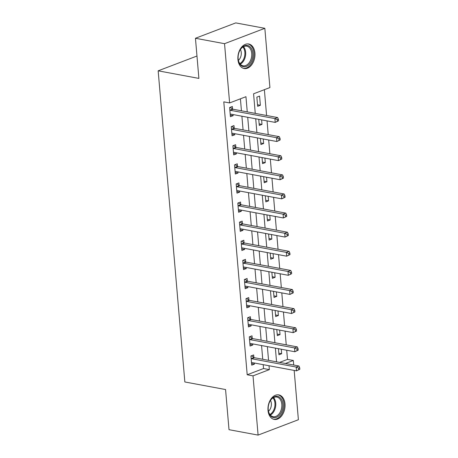 <?xml version="1.0" encoding="UTF-8"?>
<svg xmlns="http://www.w3.org/2000/svg" width="458" height="458" viewBox="0 0 458 458"><rect width="100%" height="100%" fill="white"/><g stroke="black" fill="none" stroke-linecap="round" stroke-linejoin="round"><path stroke-width="0.69" d="M268.01 410.397A12.475 8.387 -79.5 0 1 278.79 394.893A12.475 8.387 -79.5 0 1 285.002 403.916A12.475 8.387 -79.5 0 1 274.222 419.419A12.475 8.387 -79.5 0 1 268.01 410.397M237.925 59.5A12.475 8.387 -79.5 0 1 248.705 43.997A12.475 8.387 -79.5 0 1 254.917 53.019A12.475 8.387 -79.5 0 1 244.143 68.523A12.475 8.387 -79.5 0 1 237.925 59.5M294.168 370.425L298.393 419.728L258.094 435.1L229.006 429.684L225.565 389.546L184.843 381.966L158.165 70.824L198.892 78.41L195.451 38.272L235.75 22.9L264.839 28.316L269.917 87.564L253.577 93.793L255.255 113.384M279.609 362.404L287.498 359.398L286.708 350.227M286.244 344.834L285.071 331.117M284.607 325.724L283.433 312.007M282.97 306.614L281.796 292.891M281.332 287.498L280.153 273.781M279.695 268.388L278.516 254.671M278.052 249.278L276.878 235.555M276.414 230.162L275.241 216.445M274.777 211.052L273.603 197.335M273.14 191.942L271.96 178.219M271.502 172.826L270.323 159.109M269.865 153.716L268.686 139.999M268.222 134.606L267.048 120.889M266.585 115.49L264.375 89.676M287.498 359.398L293.315 360.48L293.704 365.032M256.858 97.136L257.642 106.313L260.367 105.271L259.577 96.1L256.858 97.136M258.759 119.343L259.28 125.423L262.005 124.381L261.621 119.876M260.402 138.453L260.923 144.533L263.642 143.497L263.258 138.986M262.039 157.569L262.56 163.649L265.279 162.607L264.896 158.102M263.676 176.679L264.197 182.759L266.922 181.717L266.533 177.212M265.314 195.789L265.835 201.869L268.56 200.833L268.17 196.322M266.951 214.905L267.472 220.979L270.197 219.943L269.808 215.432M268.594 234.015L269.115 240.095L271.834 239.053L271.451 234.548M270.231 253.125L270.752 259.205L273.472 258.169L273.088 253.658M271.869 272.241L272.39 278.315L275.115 277.279L274.726 272.768M273.506 291.351L274.027 297.431L276.752 296.389L276.363 291.883M275.144 310.461L275.664 316.541L278.39 315.505L278 310.993M276.787 329.571L277.308 335.651L280.027 334.615L279.643 330.103M278.424 348.687L278.945 354.767L281.664 353.725L281.281 349.219M247.257 111.895L245.952 96.701L229.618 102.936L223.796 101.853L247.194 374.77L263.533 368.535L263.201 364.66M262.737 359.267L261.564 345.544M261.1 340.151L259.926 326.434M259.463 321.041L258.283 307.324M257.825 301.931L256.646 288.208M256.182 282.815L255.009 269.098M254.545 263.705L253.371 249.988M252.908 244.595L251.734 230.872M251.27 225.479L250.091 211.762M249.633 206.369L248.454 192.652M247.99 187.259L246.816 173.536M246.352 168.143L245.179 154.426M244.715 149.033L243.541 135.316M243.078 129.923L241.898 116.206M241.44 110.813L240.41 98.819M232.561 108.97L232.349 106.485L229.63 107.521L230.414 116.698L233.139 115.656L233.042 114.552M234.204 128.085L233.986 125.595L231.267 126.637L232.051 135.808L234.777 134.772L234.679 133.667M235.841 147.195L235.63 144.711L232.904 145.747L233.689 154.919L236.414 153.882L236.317 152.777M237.479 166.306L237.267 163.821L234.542 164.857L235.332 174.034L238.051 172.992L237.96 171.887M239.116 185.421L238.904 182.931L236.179 183.973L236.969 193.144L239.689 192.108L239.597 191.003M240.753 204.531L240.542 202.047L237.822 203.083L238.607 212.254L241.332 211.218L241.234 210.113M242.397 223.641L242.179 221.157L239.46 222.193L240.244 231.37L242.969 230.328L242.872 229.223M244.034 242.757L243.822 240.267L241.097 241.309L241.881 250.48L244.606 249.444L244.509 248.339M245.671 261.867L245.459 259.383L242.734 260.419L243.524 269.59L246.244 268.554L246.152 267.449M247.309 280.977L247.097 278.493L244.372 279.529L245.162 288.706L247.881 287.664L247.789 286.559M248.946 300.093L248.734 297.603L246.015 298.645L246.799 307.816L249.524 306.78L249.427 305.675M250.589 319.203L250.371 316.713L247.652 317.755L248.436 326.926L251.161 325.89L251.064 324.785M252.226 338.313L252.014 335.829L249.289 336.865L250.074 346.042L252.799 345L252.701 343.895M253.864 357.429L253.652 354.939L250.927 355.981L251.717 365.152L254.436 364.116L254.345 363.011M196.969 56.019L158.165 70.824M195.451 38.272L224.535 43.687L264.839 28.316M258.094 435.1L253.016 375.852L269.35 369.623L269.018 365.742M247.194 374.77L253.016 375.852M229.618 102.936L224.535 43.687M268.554 360.349L267.38 346.632M266.917 341.239L265.743 327.516M265.279 322.123L264.106 308.406M263.642 303.013L262.463 289.296M262.005 283.903L260.825 270.18M260.362 264.787L259.188 251.07M258.724 245.677L257.551 231.96M257.087 226.567L255.913 212.844M255.45 207.451L254.27 193.734M253.812 188.341L252.633 174.624M252.169 169.231L250.995 155.508M250.532 150.115L249.358 136.398M248.894 131.005L247.721 117.288M285.426 363.492L293.315 360.48M255.719 118.777L256.898 132.494M257.356 137.887L258.535 151.609M258.999 157.002L260.173 170.719M260.636 176.112L261.81 189.83M262.274 195.222L263.447 208.945M263.911 214.338L265.09 228.055M265.548 233.448L266.728 247.165M267.191 252.558L268.365 266.281M268.829 271.674L270.002 285.391M270.466 290.784L271.64 304.501M272.104 309.894L273.283 323.617M273.741 329.01L274.92 342.727M275.384 348.12L276.558 361.837M263.533 368.535L269.35 369.623M230.277 115.124L233.139 115.656M257.511 104.739L260.367 105.271M278.808 353.192L281.664 353.725M277.17 334.082L280.027 334.615M275.533 314.972L278.39 315.505M273.895 295.857L276.752 296.389M272.252 276.746L275.115 277.279M270.615 257.636L273.472 258.169M268.978 238.521L271.834 239.053M267.34 219.411L270.197 219.943M265.703 200.301L268.56 200.833M264.06 181.185L266.922 181.717M262.423 162.075L265.279 162.607M260.785 142.965L263.642 143.497M259.148 123.855L262.005 124.381M231.92 134.24L234.777 134.772M233.557 153.35L236.414 153.882M235.194 172.46L238.051 172.992M236.832 191.576L239.689 192.108M238.469 210.686L241.332 211.218M240.112 229.796L242.969 230.328M241.75 248.912L244.606 249.444M243.387 268.022L246.244 268.554M245.024 287.132L247.881 287.664M246.662 306.247L249.524 306.78M248.305 325.357L251.161 325.89M249.942 344.468L252.799 345M251.579 363.583L254.436 364.116M278.533 120.815L278.401 119.286L277.313 119.704L277.445 121.233L278.533 120.815L275.212 122.406L230.769 114.128A1.597 1.093 -110.9 0 0 230.34 114.162L230.202 114.208M277.445 121.233L275.212 122.406L274.886 118.582L277.605 117.546L233.162 109.267A1.597 1.093 -110.9 0 1 232.716 109.078L230.151 107.321M229.842 110.012L229.996 110.115A1.597 1.093 -110.9 0 0 230.437 110.309L274.886 118.582L277.313 119.704M278.401 119.286L277.605 117.546M280.17 139.925L280.038 138.396L278.951 138.814L279.082 140.343L280.17 139.925L276.85 141.516L232.406 133.244A1.597 1.093 -110.9 0 0 231.983 133.272L231.84 133.324M279.082 140.343L276.85 141.516L276.523 137.698L279.248 136.656L234.799 128.383A1.597 1.093 -110.9 0 1 234.359 128.188L231.794 126.437M231.479 129.122L231.634 129.23A1.597 1.093 -110.9 0 0 232.08 129.419L276.523 137.698L278.951 138.814M280.038 138.396L279.248 136.656M281.807 159.041L281.681 157.512L280.588 157.924L280.72 159.453L281.807 159.041L278.487 160.632L234.044 152.354A1.597 1.093 -110.9 0 0 233.62 152.382L233.477 152.434M280.72 159.453L278.487 160.632L278.161 156.808L280.886 155.772L236.437 147.493A1.597 1.093 -110.9 0 1 235.996 147.299L233.431 145.547M233.116 148.232L233.271 148.34A1.597 1.093 -110.9 0 0 233.717 148.529L278.161 156.808L280.588 157.924M281.681 157.512L280.886 155.772M283.45 178.151L283.319 176.622L282.225 177.034L282.357 178.568L283.45 178.151L280.13 179.742L235.681 171.464A1.597 1.093 -110.9 0 0 235.257 171.492L235.114 171.544M282.357 178.568L280.13 179.742L279.798 175.918L282.523 174.882L238.08 166.603A1.597 1.093 -110.9 0 1 237.633 166.414L235.069 164.657M234.754 167.347L234.908 167.451A1.597 1.093 -110.9 0 0 235.355 167.645L279.798 175.918L282.225 177.034M283.319 176.622L282.523 174.882M285.088 197.261L284.956 195.732L283.868 196.15L284 197.679L285.088 197.261L281.767 198.852L237.318 190.58A1.597 1.093 -110.9 0 0 236.895 190.608L236.757 190.66M284 197.679L281.767 198.852L281.441 195.034L284.16 193.992L239.717 185.719A1.597 1.093 -110.9 0 1 239.271 185.524L236.706 183.773M236.397 186.458L236.551 186.566A1.597 1.093 -110.9 0 0 236.992 186.755L281.441 195.034L283.868 196.15M284.956 195.732L284.16 193.992M242.585 66.427A10.792 7.259 -79.5 0 1 238.183 59.311A10.792 7.259 -79.5 0 1 239.832 50.449A10.792 7.259 -79.5 0 1 248.402 45.748A10.792 7.259 -79.5 0 1 252.301 58.819A10.792 7.259 -79.5 0 1 242.585 66.427M238.166 59.134A9.996 6.721 100.5 0 0 242.219 65.551A9.996 6.721 100.5 0 0 243.084 65.803A9.996 6.721 100.5 0 0 251.379 57.863A9.996 6.721 100.5 0 0 247.606 46.407A9.996 6.721 100.5 0 0 246.742 46.155A9.996 6.721 100.5 0 0 239.752 50.609M243.221 68.271L243.221 68.271A12.395 8.336 100.5 0 0 253.514 58.424A12.395 8.336 100.5 0 0 248.831 44.214A12.395 8.336 100.5 0 0 247.761 43.905L247.761 43.905M240.404 49.538A7.116 4.786 -79.5 0 1 238.389 60.364M282.93 404.179A10.792 7.259 -79.5 0 1 276.609 417.244A10.792 7.259 -79.5 0 1 268.268 410.208A10.792 7.259 -79.5 0 1 268.222 409.784A10.792 7.259 -79.5 0 1 269.917 401.345A10.792 7.259 -79.5 0 1 277.697 396.399A10.792 7.259 -79.5 0 1 282.93 404.179M268.245 410.03A9.996 6.721 100.5 0 0 273.163 416.7A9.996 6.721 100.5 0 0 281.802 404.277A9.996 6.721 100.5 0 0 276.821 397.046A9.996 6.721 100.5 0 0 269.831 401.5M270.489 400.435A7.116 4.786 -79.5 0 1 271.348 403.441A7.116 4.786 -79.5 0 1 268.468 411.261M273.306 419.167L273.306 419.167A12.395 8.336 100.5 0 0 284.017 403.761A12.395 8.336 100.5 0 0 277.846 394.796A12.395 8.336 100.5 0 0 277.84 394.796L277.84 394.796M286.725 216.376L286.594 214.848L285.506 215.26L285.637 216.789L286.725 216.376L283.405 217.968L238.962 209.69A1.597 1.093 -110.9 0 0 238.532 209.718L238.395 209.77M285.637 216.789L283.405 217.968L283.078 214.144L285.798 213.107L241.355 204.829A1.597 1.093 -110.9 0 1 240.908 204.634L238.343 202.883M238.034 205.568L238.189 205.676A1.597 1.093 -110.9 0 0 238.629 205.865L283.078 214.144L285.506 215.26M286.594 214.848L285.798 213.107M288.363 235.486L288.231 233.958L287.143 234.37L287.275 235.899L288.363 235.486L285.042 237.078L240.599 228.8A1.597 1.093 -110.9 0 0 240.175 228.828L240.032 228.88M287.275 235.899L285.042 237.078L284.716 233.254L287.441 232.217L242.992 223.939A1.597 1.093 -110.9 0 1 242.551 223.75L239.986 221.993M239.671 224.683L239.826 224.786A1.597 1.093 -110.9 0 0 240.267 224.981L284.716 233.254L287.143 234.37M288.231 233.958L287.441 232.217M290 254.596L289.874 253.068L288.78 253.486L288.912 255.014L290 254.596L286.679 256.188L242.236 247.915A1.597 1.093 -110.9 0 0 241.813 247.944L241.669 247.996M288.912 255.014L286.679 256.188L286.353 252.369L289.078 251.328L244.629 243.055A1.597 1.093 -110.9 0 1 244.188 242.86L241.624 241.108M241.309 243.793L241.463 243.896A1.597 1.093 -110.9 0 0 241.91 244.091L286.353 252.369L288.78 253.486M289.874 253.068L289.078 251.328M291.643 273.712L291.511 272.178L290.418 272.596L290.549 274.124L291.643 273.712L288.322 275.304L243.874 267.025A1.597 1.093 -110.9 0 0 243.45 267.054L243.307 267.106M290.549 274.124L288.322 275.304L287.99 271.479L290.716 270.443L246.267 262.165A1.597 1.093 -110.9 0 1 245.826 261.97L243.261 260.218M242.946 262.903L243.101 263.012A1.597 1.093 -110.9 0 0 243.547 263.201L287.99 271.479L290.418 272.596M291.511 272.178L290.716 270.443M293.28 292.822L293.149 291.294L292.061 291.706L292.193 293.235L293.28 292.822L289.96 294.414L245.511 286.136A1.597 1.093 -110.9 0 0 245.087 286.164L244.95 286.216M292.193 293.235L289.96 294.414L289.633 290.59L292.353 289.553L247.91 281.275A1.597 1.093 -110.9 0 1 247.463 281.086L244.898 279.328M244.589 282.019L244.744 282.122A1.597 1.093 -110.9 0 0 245.185 282.317L289.633 290.59L292.061 291.706M293.149 291.294L292.353 289.553M294.918 311.932L294.786 310.404L293.698 310.822L293.83 312.35L294.918 311.932L291.597 313.524L247.154 305.251A1.597 1.093 -110.9 0 0 246.725 305.28L246.587 305.331M293.83 312.35L291.597 313.524L291.271 309.705L293.99 308.663L249.547 300.385A1.597 1.093 -110.9 0 1 249.1 300.196L246.536 298.444M246.227 301.129L246.381 301.232A1.597 1.093 -110.9 0 0 246.822 301.427L291.271 309.705L293.698 310.822M294.786 310.404L293.99 308.663M296.555 331.048L296.423 329.514L295.336 329.932L295.467 331.46L296.555 331.048L293.235 332.64L248.791 324.361A1.597 1.093 -110.9 0 0 248.362 324.39L248.225 324.441M295.467 331.46L293.235 332.64L292.908 328.815L295.633 327.779L251.184 319.501A1.597 1.093 -110.9 0 1 250.744 319.306L248.179 317.554M247.864 320.239L248.018 320.348A1.597 1.093 -110.9 0 0 248.459 320.537L292.908 328.815L295.336 329.932M296.423 329.514L295.633 327.779M298.192 350.158L298.061 348.63L296.973 349.042L297.105 350.57L298.192 350.158L294.872 351.75L250.429 343.471A1.597 1.093 -110.9 0 0 250.005 343.5L249.862 343.552M297.105 350.57L294.872 351.75L294.546 347.925L297.271 346.889L252.822 338.611A1.597 1.093 -110.9 0 1 252.381 338.422L249.816 336.664M249.501 339.355L249.656 339.458A1.597 1.093 -110.9 0 0 250.102 339.653L294.546 347.925L296.973 349.042M298.061 348.63L297.271 346.889M299.835 369.268L299.704 367.74L298.61 368.158L298.742 369.686L299.835 369.268L296.515 370.86L252.066 362.587A1.597 1.093 -110.9 0 0 251.642 362.616L251.499 362.667M298.742 369.686L296.515 370.86L296.183 367.041L298.908 365.999L254.459 357.721A1.597 1.093 -110.9 0 1 254.018 357.532L251.453 355.78M251.139 358.465L251.293 358.568A1.597 1.093 -110.9 0 0 251.74 358.763L296.183 367.041L298.61 368.158M299.704 367.74L298.908 365.999M229.996 110.115L232.716 109.078M230.437 110.309L233.162 109.267M231.634 129.23L234.359 128.188M232.08 129.419L234.799 128.383M233.271 148.34L235.996 147.299M233.717 148.529L236.437 147.493M234.908 167.451L237.633 166.414M235.355 167.645L238.08 166.603M236.551 186.566L239.271 185.524M236.992 186.755L239.717 185.719M243.507 46.682A9.996 6.721 -79.5 0 1 245.459 56.082A9.996 6.721 -79.5 0 1 240.255 64.149M239.832 63.628A9.67 6.504 100.5 0 0 244.664 55.933A9.67 6.504 100.5 0 0 242.929 47.019M273.586 397.578A9.996 6.721 -79.5 0 1 275.739 403.149A9.996 6.721 -79.5 0 1 270.334 415.04M269.917 414.519A9.67 6.504 100.5 0 0 274.937 403.126A9.67 6.504 100.5 0 0 273.008 397.91M238.189 205.676L240.908 204.634M238.629 205.865L241.355 204.829M239.826 224.786L242.551 223.75M240.267 224.981L242.992 223.939M241.463 243.896L244.188 242.86M241.91 244.091L244.629 243.055M243.101 263.012L245.826 261.97M243.547 263.201L246.267 262.165M244.744 282.122L247.463 281.086M245.185 282.317L247.91 281.275M246.381 301.232L249.1 300.196M246.822 301.427L249.547 300.385M248.018 320.348L250.744 319.306M248.459 320.537L251.184 319.501M249.656 339.458L252.381 338.422M250.102 339.653L252.822 338.611M251.293 358.568L254.018 357.532M251.74 358.763L254.459 357.721"/></g></svg>
